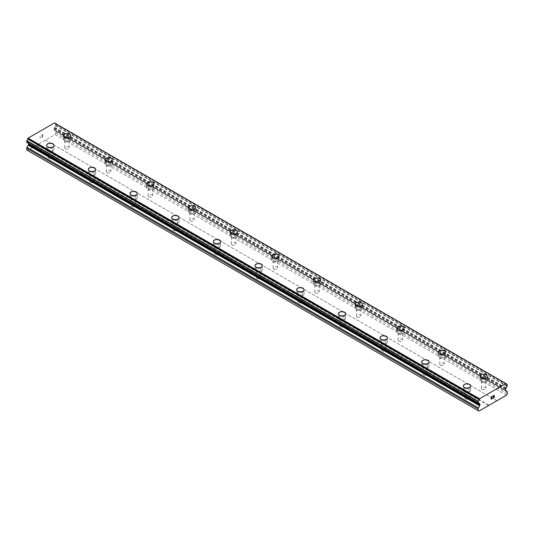 <?xml version="1.0" encoding="UTF-8"?>
<svg xmlns="http://www.w3.org/2000/svg" width="534" height="534" viewBox="0 0 534 534"><rect width="100%" height="100%" fill="white"/><g stroke="black" fill="none" stroke-linecap="round" stroke-linejoin="round"><path stroke-width="0.4" stroke-dasharray="2.67 2" d="M65.422 148.652A2.209 1.275 0 0 0 67.825 148.926A2.209 1.275 0 0 0 69.193 147.751A2.209 1.275 0 0 0 68.546 146.85A2.209 1.275 0 0 0 66.136 146.57A2.209 1.275 0 0 0 64.774 147.751A2.209 1.275 0 0 0 65.422 148.652M65.422 140.876A2.209 1.275 0 0 0 67.825 141.15A2.209 1.275 0 0 0 69.193 139.968A2.209 1.275 0 0 0 68.546 139.067A2.209 1.275 0 0 0 66.136 138.793A2.209 1.275 0 0 0 64.774 139.968A2.209 1.275 0 0 0 65.422 140.876M70.662 135.729L70.662 135.723A3.685 2.129 180 0 1 70.662 135.729A3.685 2.129 180 0 1 68.392 137.692A3.685 2.129 180 0 1 64.38 137.231A3.685 2.129 180 0 1 63.299 135.729A3.685 2.129 180 0 1 63.299 135.723L63.299 135.723M107.087 172.709A2.209 1.275 0 0 0 109.497 172.989A2.209 1.275 0 0 0 110.865 171.808A2.209 1.275 0 0 0 110.218 170.907A2.209 1.275 0 0 0 107.808 170.626A2.209 1.275 0 0 0 106.44 171.808A2.209 1.275 0 0 0 107.087 172.709M107.087 164.933A2.209 1.275 0 0 0 109.497 165.206A2.209 1.275 0 0 0 110.865 164.031A2.209 1.275 0 0 0 110.218 163.124A2.209 1.275 0 0 0 107.808 162.85A2.209 1.275 0 0 0 106.44 164.031A2.209 1.275 0 0 0 107.087 164.933M112.334 159.786L112.334 159.779A3.685 2.129 180 0 1 112.334 159.786A3.685 2.129 180 0 1 110.064 161.749A3.685 2.129 180 0 1 106.046 161.288A3.685 2.129 180 0 1 104.971 159.786A3.685 2.129 180 0 1 104.971 159.779L104.971 159.786M148.759 196.766A2.209 1.275 0 0 0 151.169 197.046A2.209 1.275 0 0 0 152.53 195.865A2.209 1.275 0 0 0 151.883 194.963A2.209 1.275 0 0 0 149.48 194.69A2.209 1.275 0 0 0 148.112 195.865A2.209 1.275 0 0 0 148.759 196.766M148.759 188.989A2.209 1.275 0 0 0 151.169 189.263A2.209 1.275 0 0 0 152.53 188.088A2.209 1.275 0 0 0 151.883 187.187A2.209 1.275 0 0 0 149.48 186.907A2.209 1.275 0 0 0 148.112 188.088A2.209 1.275 0 0 0 148.759 188.989M154.006 183.843L154.006 183.843A3.685 2.129 180 0 1 151.729 185.812A3.685 2.129 180 0 1 147.718 185.351A3.685 2.129 180 0 1 146.636 183.843L146.636 183.836M190.431 220.829A2.209 1.275 0 0 0 192.841 221.103A2.209 1.275 0 0 0 194.202 219.921A2.209 1.275 0 0 0 193.555 219.02A2.209 1.275 0 0 0 191.145 218.746A2.209 1.275 0 0 0 189.784 219.921A2.209 1.275 0 0 0 190.431 220.829M190.431 213.046A2.209 1.275 0 0 0 192.841 213.326A2.209 1.275 0 0 0 194.202 212.145A2.209 1.275 0 0 0 193.555 211.244A2.209 1.275 0 0 0 191.145 210.963A2.209 1.275 0 0 0 189.784 212.145A2.209 1.275 0 0 0 190.431 213.046M195.678 207.906L195.678 207.893A3.685 2.129 180 0 1 195.678 207.906A3.685 2.129 180 0 1 193.401 209.869A3.685 2.129 180 0 1 189.39 209.408A3.685 2.129 180 0 1 188.308 207.906A3.685 2.129 180 0 1 188.308 207.9L188.308 207.893M232.103 244.886A2.209 1.275 0 0 0 234.506 245.159A2.209 1.275 0 0 0 235.874 243.985A2.209 1.275 0 0 0 235.227 243.083A2.209 1.275 0 0 0 232.817 242.803A2.209 1.275 0 0 0 231.456 243.985A2.209 1.275 0 0 0 232.103 244.886M232.103 237.103A2.209 1.275 0 0 0 234.506 237.383A2.209 1.275 0 0 0 235.874 236.202A2.209 1.275 0 0 0 235.227 235.3A2.209 1.275 0 0 0 232.817 235.027A2.209 1.275 0 0 0 231.456 236.202A2.209 1.275 0 0 0 232.103 237.103M237.35 231.963L237.35 231.956A3.685 2.129 180 0 1 237.35 231.963A3.685 2.129 180 0 1 235.073 233.925A3.685 2.129 180 0 1 231.062 233.465A3.685 2.129 180 0 1 229.98 231.963A3.685 2.129 180 0 1 229.98 231.956L229.98 231.956M273.768 268.942A2.209 1.275 0 0 0 276.178 269.223A2.209 1.275 0 0 0 277.546 268.041A2.209 1.275 0 0 0 276.899 267.14A2.209 1.275 0 0 0 274.489 266.86A2.209 1.275 0 0 0 273.121 268.041A2.209 1.275 0 0 0 273.768 268.942M273.768 261.166A2.209 1.275 0 0 0 276.178 261.44A2.209 1.275 0 0 0 277.546 260.265A2.209 1.275 0 0 0 276.899 259.357A2.209 1.275 0 0 0 274.489 259.083A2.209 1.275 0 0 0 273.121 260.265A2.209 1.275 0 0 0 273.768 261.166M279.015 256.02L279.015 256.013A3.685 2.129 180 0 1 279.015 256.02A3.685 2.129 180 0 1 276.745 257.982A3.685 2.129 180 0 1 272.727 257.522A3.685 2.129 180 0 1 271.652 256.02A3.685 2.129 180 0 1 271.652 256.013L271.652 256.013M315.44 292.999A2.209 1.275 0 0 0 317.85 293.279A2.209 1.275 0 0 0 319.212 292.098A2.209 1.275 0 0 0 318.564 291.197A2.209 1.275 0 0 0 316.161 290.923A2.209 1.275 0 0 0 314.793 292.098A2.209 1.275 0 0 0 315.44 292.999M315.44 285.223A2.209 1.275 0 0 0 317.85 285.496A2.209 1.275 0 0 0 319.212 284.322A2.209 1.275 0 0 0 318.564 283.421A2.209 1.275 0 0 0 316.161 283.14A2.209 1.275 0 0 0 314.793 284.322A2.209 1.275 0 0 0 315.44 285.223M320.687 280.076L320.687 280.076A3.685 2.129 180 0 1 318.411 282.045A3.685 2.129 180 0 1 314.399 281.578A3.685 2.129 180 0 1 313.325 280.076L313.325 280.07M357.113 317.062A2.209 1.275 0 0 0 359.522 317.336A2.209 1.275 0 0 0 360.884 316.155A2.209 1.275 0 0 0 360.236 315.254A2.209 1.275 0 0 0 357.827 314.98A2.209 1.275 0 0 0 356.465 316.155A2.209 1.275 0 0 0 357.113 317.062M357.113 309.279A2.209 1.275 0 0 0 359.522 309.56A2.209 1.275 0 0 0 360.884 308.378A2.209 1.275 0 0 0 360.236 307.477A2.209 1.275 0 0 0 357.827 307.197A2.209 1.275 0 0 0 356.465 308.378A2.209 1.275 0 0 0 357.113 309.279M362.359 304.126L362.359 304.133A3.685 2.129 180 0 1 360.083 306.102A3.685 2.129 180 0 1 356.071 305.642A3.685 2.129 180 0 1 354.99 304.133L354.99 304.126M398.785 341.119A2.209 1.275 0 0 0 401.194 341.393A2.209 1.275 0 0 0 402.556 340.218A2.209 1.275 0 0 0 401.908 339.31A2.209 1.275 0 0 0 399.499 339.037A2.209 1.275 0 0 0 398.137 340.218A2.209 1.275 0 0 0 398.785 341.119M398.785 333.336A2.209 1.275 0 0 0 401.194 333.616A2.209 1.275 0 0 0 402.556 332.435A2.209 1.275 0 0 0 401.908 331.534A2.209 1.275 0 0 0 399.499 331.26A2.209 1.275 0 0 0 398.137 332.435A2.209 1.275 0 0 0 398.785 333.336M404.031 328.196L404.031 328.183A3.685 2.129 180 0 1 404.031 328.196A3.685 2.129 180 0 1 401.755 330.159A3.685 2.129 180 0 1 397.743 329.698A3.685 2.129 180 0 1 396.662 328.196A3.685 2.129 180 0 1 396.662 328.19L396.662 328.196M440.457 365.176A2.209 1.275 0 0 0 442.86 365.45A2.209 1.275 0 0 0 444.228 364.275A2.209 1.275 0 0 0 443.58 363.374A2.209 1.275 0 0 0 441.171 363.093A2.209 1.275 0 0 0 439.809 364.275A2.209 1.275 0 0 0 440.457 365.176M440.457 357.4A2.209 1.275 0 0 0 442.86 357.673A2.209 1.275 0 0 0 444.228 356.492A2.209 1.275 0 0 0 443.58 355.591A2.209 1.275 0 0 0 441.171 355.317A2.209 1.275 0 0 0 439.809 356.492A2.209 1.275 0 0 0 440.457 357.4M445.696 352.253L445.696 352.246A3.685 2.129 180 0 1 445.696 352.253A3.685 2.129 180 0 1 443.427 354.216A3.685 2.129 180 0 1 439.409 353.755A3.685 2.129 180 0 1 438.334 352.253A3.685 2.129 180 0 1 438.334 352.246L438.334 352.246M482.122 389.233A2.209 1.275 0 0 0 484.532 389.513A2.209 1.275 0 0 0 485.9 388.331A2.209 1.275 0 0 0 485.252 387.43A2.209 1.275 0 0 0 482.843 387.157A2.209 1.275 0 0 0 481.474 388.331A2.209 1.275 0 0 0 482.122 389.233M482.122 381.456A2.209 1.275 0 0 0 484.532 381.73A2.209 1.275 0 0 0 485.9 380.555A2.209 1.275 0 0 0 485.252 379.654A2.209 1.275 0 0 0 482.843 379.374A2.209 1.275 0 0 0 481.474 380.555A2.209 1.275 0 0 0 482.122 381.456M487.368 376.31L487.368 376.31A3.685 2.129 180 0 1 485.099 378.272A3.685 2.129 180 0 1 481.081 377.812A3.685 2.129 180 0 1 480.006 376.31L480.006 376.303M48.748 158.278A2.209 1.275 0 0 0 51.157 158.551A2.209 1.275 0 0 0 52.526 157.37A2.209 1.275 0 0 0 51.878 156.469A2.209 1.275 0 0 0 49.468 156.195A2.209 1.275 0 0 0 48.1 157.37A2.209 1.275 0 0 0 48.748 158.278M48.748 150.495A2.209 1.275 0 0 0 51.157 150.775A2.209 1.275 0 0 0 52.526 149.593A2.209 1.275 0 0 0 51.878 148.692A2.209 1.275 0 0 0 49.468 148.412A2.209 1.275 0 0 0 48.1 149.593A2.209 1.275 0 0 0 48.748 150.495M53.994 145.355L53.994 145.341A3.685 2.129 180 0 1 53.994 145.355A3.685 2.129 180 0 1 51.725 147.317A3.685 2.129 180 0 1 47.706 146.857A3.685 2.129 180 0 1 46.632 145.355A3.685 2.129 180 0 1 46.632 145.348L46.632 145.341M90.42 182.334A2.209 1.275 0 0 0 92.829 182.608A2.209 1.275 0 0 0 94.191 181.433A2.209 1.275 0 0 0 93.543 180.532A2.209 1.275 0 0 0 91.14 180.252A2.209 1.275 0 0 0 89.772 181.433A2.209 1.275 0 0 0 90.42 182.334M90.42 174.551A2.209 1.275 0 0 0 92.829 174.832A2.209 1.275 0 0 0 94.191 173.65A2.209 1.275 0 0 0 93.543 172.749A2.209 1.275 0 0 0 91.14 172.475A2.209 1.275 0 0 0 89.772 173.65A2.209 1.275 0 0 0 90.42 174.551M95.666 169.411L95.666 169.405A3.685 2.129 180 0 1 95.666 169.411A3.685 2.129 180 0 1 93.397 171.374A3.685 2.129 180 0 1 89.378 170.913A3.685 2.129 180 0 1 88.304 169.411A3.685 2.129 180 0 1 88.304 169.405L88.304 169.405M132.092 206.391A2.209 1.275 0 0 0 134.501 206.671A2.209 1.275 0 0 0 135.863 205.49A2.209 1.275 0 0 0 135.215 204.589A2.209 1.275 0 0 0 132.806 204.308A2.209 1.275 0 0 0 131.444 205.49A2.209 1.275 0 0 0 132.092 206.391M132.092 198.615A2.209 1.275 0 0 0 134.501 198.888A2.209 1.275 0 0 0 135.863 197.713A2.209 1.275 0 0 0 135.215 196.806A2.209 1.275 0 0 0 132.806 196.532A2.209 1.275 0 0 0 131.444 197.713A2.209 1.275 0 0 0 132.092 198.615M137.338 193.468L137.338 193.462A3.685 2.129 180 0 1 137.338 193.468A3.685 2.129 180 0 1 135.062 195.431A3.685 2.129 180 0 1 131.05 194.97A3.685 2.129 180 0 1 129.969 193.468A3.685 2.129 180 0 1 129.969 193.462L129.969 193.462M173.764 230.448A2.209 1.275 0 0 0 176.173 230.728A2.209 1.275 0 0 0 177.535 229.547A2.209 1.275 0 0 0 176.887 228.645A2.209 1.275 0 0 0 174.478 228.372A2.209 1.275 0 0 0 173.116 229.547A2.209 1.275 0 0 0 173.764 230.448M173.764 222.671A2.209 1.275 0 0 0 176.173 222.945A2.209 1.275 0 0 0 177.535 221.77A2.209 1.275 0 0 0 176.887 220.869A2.209 1.275 0 0 0 174.478 220.589A2.209 1.275 0 0 0 173.116 221.77A2.209 1.275 0 0 0 173.764 222.671M179.01 217.518L179.01 217.525A3.685 2.129 180 0 1 176.734 219.494A3.685 2.129 180 0 1 172.722 219.027A3.685 2.129 180 0 1 171.641 217.525L171.641 217.518M215.436 254.511A2.209 1.275 0 0 0 217.839 254.785A2.209 1.275 0 0 0 219.207 253.603A2.209 1.275 0 0 0 218.56 252.702A2.209 1.275 0 0 0 216.15 252.428A2.209 1.275 0 0 0 214.788 253.603A2.209 1.275 0 0 0 215.436 254.511M215.436 246.728A2.209 1.275 0 0 0 217.839 247.008A2.209 1.275 0 0 0 219.207 245.827A2.209 1.275 0 0 0 218.56 244.926A2.209 1.275 0 0 0 216.15 244.645A2.209 1.275 0 0 0 214.788 245.827A2.209 1.275 0 0 0 215.436 246.728M220.675 241.582L220.675 241.582A3.685 2.129 180 0 1 218.406 243.551A3.685 2.129 180 0 1 214.388 243.09A3.685 2.129 180 0 1 213.313 241.582L213.313 241.575M257.101 278.568A2.209 1.275 0 0 0 259.511 278.841A2.209 1.275 0 0 0 260.879 277.667A2.209 1.275 0 0 0 260.232 276.759A2.209 1.275 0 0 0 257.822 276.485A2.209 1.275 0 0 0 256.453 277.667A2.209 1.275 0 0 0 257.101 278.568M257.101 270.785A2.209 1.275 0 0 0 259.511 271.065A2.209 1.275 0 0 0 260.879 269.884A2.209 1.275 0 0 0 260.232 268.982A2.209 1.275 0 0 0 257.822 268.709A2.209 1.275 0 0 0 256.453 269.884A2.209 1.275 0 0 0 257.101 270.785M262.348 265.645L262.348 265.632A3.685 2.129 180 0 1 262.348 265.645A3.685 2.129 180 0 1 260.078 267.607A3.685 2.129 180 0 1 256.06 267.147A3.685 2.129 180 0 1 254.985 265.645A3.685 2.129 180 0 1 254.985 265.638L254.985 265.632M298.773 302.624A2.209 1.275 0 0 0 301.183 302.898A2.209 1.275 0 0 0 302.544 301.723A2.209 1.275 0 0 0 301.897 300.822A2.209 1.275 0 0 0 299.494 300.542A2.209 1.275 0 0 0 298.126 301.723A2.209 1.275 0 0 0 298.773 302.624M298.773 294.848A2.209 1.275 0 0 0 301.183 295.122A2.209 1.275 0 0 0 302.544 293.94A2.209 1.275 0 0 0 301.897 293.039A2.209 1.275 0 0 0 299.494 292.766A2.209 1.275 0 0 0 298.126 293.94A2.209 1.275 0 0 0 298.773 294.848M304.02 289.702L304.02 289.695A3.685 2.129 180 0 1 304.02 289.702A3.685 2.129 180 0 1 301.743 291.664A3.685 2.129 180 0 1 297.732 291.204A3.685 2.129 180 0 1 296.65 289.702A3.685 2.129 180 0 1 296.65 289.695L296.65 289.695M340.445 326.681A2.209 1.275 0 0 0 342.855 326.962A2.209 1.275 0 0 0 344.216 325.78A2.209 1.275 0 0 0 343.569 324.879A2.209 1.275 0 0 0 341.159 324.605A2.209 1.275 0 0 0 339.798 325.78A2.209 1.275 0 0 0 340.445 326.681M340.445 318.905A2.209 1.275 0 0 0 342.855 319.178A2.209 1.275 0 0 0 344.216 318.004A2.209 1.275 0 0 0 343.569 317.103A2.209 1.275 0 0 0 341.159 316.822A2.209 1.275 0 0 0 339.798 318.004A2.209 1.275 0 0 0 340.445 318.905M345.692 313.758L345.692 313.758A3.685 2.129 180 0 1 343.415 315.721A3.685 2.129 180 0 1 339.404 315.26A3.685 2.129 180 0 1 338.322 313.758L338.322 313.752M382.117 350.738A2.209 1.275 0 0 0 384.52 351.018A2.209 1.275 0 0 0 385.888 349.837A2.209 1.275 0 0 0 385.241 348.936A2.209 1.275 0 0 0 382.831 348.662A2.209 1.275 0 0 0 381.47 349.837A2.209 1.275 0 0 0 382.117 350.738M382.117 342.961A2.209 1.275 0 0 0 384.52 343.242A2.209 1.275 0 0 0 385.888 342.06A2.209 1.275 0 0 0 385.241 341.159A2.209 1.275 0 0 0 382.831 340.879A2.209 1.275 0 0 0 381.47 342.06A2.209 1.275 0 0 0 382.117 342.961M387.364 337.815L387.364 337.815A3.685 2.129 180 0 1 385.087 339.784A3.685 2.129 180 0 1 381.076 339.324A3.685 2.129 180 0 1 379.994 337.815L379.994 337.808M423.782 374.801A2.209 1.275 0 0 0 426.192 375.075A2.209 1.275 0 0 0 427.56 373.9A2.209 1.275 0 0 0 426.913 372.992A2.209 1.275 0 0 0 424.503 372.719A2.209 1.275 0 0 0 423.135 373.9A2.209 1.275 0 0 0 423.782 374.801M423.782 367.018A2.209 1.275 0 0 0 426.192 367.299A2.209 1.275 0 0 0 427.56 366.117A2.209 1.275 0 0 0 426.913 365.216A2.209 1.275 0 0 0 424.503 364.942A2.209 1.275 0 0 0 423.135 366.117A2.209 1.275 0 0 0 423.782 367.018M429.029 361.865L429.029 361.878A3.685 2.129 180 0 1 429.029 361.878A3.685 2.129 180 0 1 426.759 363.841A3.685 2.129 180 0 1 422.741 363.38A3.685 2.129 180 0 1 421.666 361.878A3.685 2.129 180 0 1 421.666 361.872L421.666 361.865M465.454 398.858A2.209 1.275 0 0 0 467.864 399.132A2.209 1.275 0 0 0 469.226 397.957A2.209 1.275 0 0 0 468.578 397.056A2.209 1.275 0 0 0 466.175 396.775A2.209 1.275 0 0 0 464.807 397.957A2.209 1.275 0 0 0 465.454 398.858M465.454 391.082A2.209 1.275 0 0 0 467.864 391.355A2.209 1.275 0 0 0 469.226 390.174A2.209 1.275 0 0 0 468.578 389.273A2.209 1.275 0 0 0 466.175 388.999A2.209 1.275 0 0 0 464.807 390.174A2.209 1.275 0 0 0 465.454 391.082M470.701 385.935L470.701 385.928A3.685 2.129 180 0 1 470.701 385.935A3.685 2.129 180 0 1 468.425 387.898A3.685 2.129 180 0 1 464.413 387.437A3.685 2.129 180 0 1 463.338 385.935A3.685 2.129 180 0 1 463.338 385.928L463.338 385.935M464.413 391.682A3.685 2.129 0 0 0 468.425 392.143A3.685 2.129 0 0 0 470.701 390.174A3.685 2.129 0 0 0 469.62 388.672A3.685 2.129 0 0 0 465.608 388.211A3.685 2.129 0 0 0 463.338 390.174A3.685 2.129 0 0 0 464.413 391.682M464.413 387.838A3.685 2.129 0 0 0 468.425 388.298A3.685 2.129 0 0 0 470.701 386.336A3.685 2.129 0 0 0 469.62 384.834A3.685 2.129 0 0 0 465.608 384.373A3.685 2.129 0 0 0 463.338 386.336A3.685 2.129 0 0 0 464.413 387.838M422.741 367.619A3.685 2.129 0 0 0 426.759 368.08A3.685 2.129 0 0 0 429.029 366.117A3.685 2.129 0 0 0 427.954 364.615A3.685 2.129 0 0 0 423.936 364.155A3.685 2.129 0 0 0 421.666 366.117A3.685 2.129 0 0 0 422.741 367.619M422.741 363.781A3.685 2.129 0 0 0 426.759 364.241A3.685 2.129 0 0 0 429.029 362.279A3.685 2.129 0 0 0 427.954 360.77A3.685 2.129 0 0 0 423.936 360.31A3.685 2.129 0 0 0 421.666 362.279A3.685 2.129 0 0 0 422.741 363.781M381.076 343.562A3.685 2.129 0 0 0 385.087 344.023A3.685 2.129 0 0 0 387.364 342.06A3.685 2.129 0 0 0 386.282 340.558A3.685 2.129 0 0 0 382.271 340.098A3.685 2.129 0 0 0 379.994 342.06A3.685 2.129 0 0 0 381.076 343.562M381.076 339.724A3.685 2.129 0 0 0 385.087 340.185A3.685 2.129 0 0 0 387.364 338.216A3.685 2.129 0 0 0 386.282 336.714A3.685 2.129 0 0 0 382.271 336.253A3.685 2.129 0 0 0 379.994 338.216A3.685 2.129 0 0 0 381.076 339.724M339.404 319.506A3.685 2.129 0 0 0 343.415 319.966A3.685 2.129 0 0 0 345.692 318.004A3.685 2.129 0 0 0 344.61 316.495A3.685 2.129 0 0 0 340.599 316.035A3.685 2.129 0 0 0 338.322 318.004A3.685 2.129 0 0 0 339.404 319.506M339.404 315.661A3.685 2.129 0 0 0 343.415 316.128A3.685 2.129 0 0 0 345.692 314.159A3.685 2.129 0 0 0 344.61 312.657A3.685 2.129 0 0 0 340.599 312.196A3.685 2.129 0 0 0 338.322 314.159A3.685 2.129 0 0 0 339.404 315.661M297.732 295.449A3.685 2.129 0 0 0 301.743 295.909A3.685 2.129 0 0 0 304.02 293.94A3.685 2.129 0 0 0 302.938 292.438A3.685 2.129 0 0 0 298.927 291.978A3.685 2.129 0 0 0 296.65 293.94A3.685 2.129 0 0 0 297.732 295.449M297.732 291.604A3.685 2.129 0 0 0 301.743 292.065A3.685 2.129 0 0 0 304.02 290.102A3.685 2.129 0 0 0 302.938 288.6A3.685 2.129 0 0 0 298.927 288.14A3.685 2.129 0 0 0 296.65 290.102A3.685 2.129 0 0 0 297.732 291.604M256.06 271.392A3.685 2.129 0 0 0 260.078 271.853A3.685 2.129 0 0 0 262.348 269.884A3.685 2.129 0 0 0 261.273 268.382A3.685 2.129 0 0 0 257.254 267.921A3.685 2.129 0 0 0 254.985 269.884A3.685 2.129 0 0 0 256.06 271.392M256.06 267.547A3.685 2.129 0 0 0 260.078 268.008A3.685 2.129 0 0 0 262.348 266.045A3.685 2.129 0 0 0 261.273 264.537A3.685 2.129 0 0 0 257.254 264.076A3.685 2.129 0 0 0 254.985 266.045A3.685 2.129 0 0 0 256.06 267.547M214.388 247.329A3.685 2.129 0 0 0 218.406 247.789A3.685 2.129 0 0 0 220.675 245.827A3.685 2.129 0 0 0 219.601 244.325A3.685 2.129 0 0 0 215.589 243.864A3.685 2.129 0 0 0 213.313 245.827A3.685 2.129 0 0 0 214.388 247.329M214.388 243.491A3.685 2.129 0 0 0 218.406 243.951A3.685 2.129 0 0 0 220.675 241.989A3.685 2.129 0 0 0 219.601 240.48A3.685 2.129 0 0 0 215.589 240.02A3.685 2.129 0 0 0 213.313 241.989A3.685 2.129 0 0 0 214.388 243.491M172.722 223.272A3.685 2.129 0 0 0 176.734 223.733A3.685 2.129 0 0 0 179.01 221.77A3.685 2.129 0 0 0 177.929 220.268A3.685 2.129 0 0 0 173.917 219.801A3.685 2.129 0 0 0 171.641 221.77A3.685 2.129 0 0 0 172.722 223.272M172.722 219.434A3.685 2.129 0 0 0 176.734 219.895A3.685 2.129 0 0 0 179.01 217.925A3.685 2.129 0 0 0 177.929 216.424A3.685 2.129 0 0 0 173.917 215.963A3.685 2.129 0 0 0 171.641 217.925A3.685 2.129 0 0 0 172.722 219.434M131.05 199.215A3.685 2.129 0 0 0 135.062 199.676A3.685 2.129 0 0 0 137.338 197.713A3.685 2.129 0 0 0 136.257 196.205A3.685 2.129 0 0 0 132.245 195.744A3.685 2.129 0 0 0 129.969 197.713A3.685 2.129 0 0 0 131.05 199.215M131.05 195.371A3.685 2.129 0 0 0 135.062 195.831A3.685 2.129 0 0 0 137.338 193.869A3.685 2.129 0 0 0 136.257 192.367A3.685 2.129 0 0 0 132.245 191.906A3.685 2.129 0 0 0 129.969 193.869A3.685 2.129 0 0 0 131.05 195.371M89.378 175.159A3.685 2.129 0 0 0 93.397 175.619A3.685 2.129 0 0 0 95.666 173.65A3.685 2.129 0 0 0 94.591 172.148A3.685 2.129 0 0 0 90.573 171.688A3.685 2.129 0 0 0 88.304 173.65A3.685 2.129 0 0 0 89.378 175.159M89.378 171.314A3.685 2.129 0 0 0 93.397 171.774A3.685 2.129 0 0 0 95.666 169.812A3.685 2.129 0 0 0 94.591 168.31A3.685 2.129 0 0 0 90.573 167.85A3.685 2.129 0 0 0 88.304 169.812A3.685 2.129 0 0 0 89.378 171.314M47.706 151.095A3.685 2.129 0 0 0 51.725 151.556A3.685 2.129 0 0 0 53.994 149.593A3.685 2.129 0 0 0 52.919 148.092A3.685 2.129 0 0 0 48.901 147.631A3.685 2.129 0 0 0 46.632 149.593A3.685 2.129 0 0 0 47.706 151.095M47.706 147.257A3.685 2.129 0 0 0 51.725 147.718A3.685 2.129 0 0 0 53.994 145.755A3.685 2.129 0 0 0 52.919 144.247A3.685 2.129 0 0 0 48.901 143.786A3.685 2.129 0 0 0 46.632 145.755A3.685 2.129 0 0 0 47.706 147.257M481.081 382.057A3.685 2.129 0 0 0 485.099 382.518A3.685 2.129 0 0 0 487.368 380.555A3.685 2.129 0 0 0 486.294 379.047A3.685 2.129 0 0 0 482.275 378.586A3.685 2.129 0 0 0 480.006 380.555A3.685 2.129 0 0 0 481.081 382.057M481.081 378.212A3.685 2.129 0 0 0 485.099 378.679A3.685 2.129 0 0 0 487.368 376.71A3.685 2.129 0 0 0 486.294 375.208A3.685 2.129 0 0 0 482.275 374.748A3.685 2.129 0 0 0 480.006 376.71A3.685 2.129 0 0 0 481.081 378.212M439.409 358A3.685 2.129 0 0 0 443.427 358.461A3.685 2.129 0 0 0 445.696 356.492A3.685 2.129 0 0 0 444.622 354.99A3.685 2.129 0 0 0 440.603 354.529A3.685 2.129 0 0 0 438.334 356.492A3.685 2.129 0 0 0 439.409 358M439.409 354.155A3.685 2.129 0 0 0 443.427 354.616A3.685 2.129 0 0 0 445.696 352.654A3.685 2.129 0 0 0 444.622 351.152A3.685 2.129 0 0 0 440.603 350.691A3.685 2.129 0 0 0 438.334 352.654A3.685 2.129 0 0 0 439.409 354.155M397.743 333.944A3.685 2.129 0 0 0 401.755 334.404A3.685 2.129 0 0 0 404.031 332.435A3.685 2.129 0 0 0 402.95 330.933A3.685 2.129 0 0 0 398.938 330.473A3.685 2.129 0 0 0 396.662 332.435A3.685 2.129 0 0 0 397.743 333.944M397.743 330.099A3.685 2.129 0 0 0 401.755 330.559A3.685 2.129 0 0 0 404.031 328.597A3.685 2.129 0 0 0 402.95 327.088A3.685 2.129 0 0 0 398.938 326.628A3.685 2.129 0 0 0 396.662 328.597A3.685 2.129 0 0 0 397.743 330.099M356.071 309.88A3.685 2.129 0 0 0 360.083 310.341A3.685 2.129 0 0 0 362.359 308.378A3.685 2.129 0 0 0 361.278 306.876A3.685 2.129 0 0 0 357.266 306.416A3.685 2.129 0 0 0 354.99 308.378A3.685 2.129 0 0 0 356.071 309.88M356.071 306.042A3.685 2.129 0 0 0 360.083 306.503A3.685 2.129 0 0 0 362.359 304.54A3.685 2.129 0 0 0 361.278 303.032A3.685 2.129 0 0 0 357.266 302.571A3.685 2.129 0 0 0 354.99 304.54A3.685 2.129 0 0 0 356.071 306.042M314.399 285.823A3.685 2.129 0 0 0 318.411 286.284A3.685 2.129 0 0 0 320.687 284.322A3.685 2.129 0 0 0 319.612 282.82A3.685 2.129 0 0 0 315.594 282.353A3.685 2.129 0 0 0 313.325 284.322A3.685 2.129 0 0 0 314.399 285.823M314.399 281.985A3.685 2.129 0 0 0 318.411 282.446A3.685 2.129 0 0 0 320.687 280.477A3.685 2.129 0 0 0 319.612 278.975A3.685 2.129 0 0 0 315.594 278.514A3.685 2.129 0 0 0 313.325 280.477A3.685 2.129 0 0 0 314.399 281.985M272.727 261.767A3.685 2.129 0 0 0 276.745 262.227A3.685 2.129 0 0 0 279.015 260.265A3.685 2.129 0 0 0 277.94 258.756A3.685 2.129 0 0 0 273.922 258.296A3.685 2.129 0 0 0 271.652 260.265A3.685 2.129 0 0 0 272.727 261.767M272.727 257.922A3.685 2.129 0 0 0 276.745 258.383A3.685 2.129 0 0 0 279.015 256.42A3.685 2.129 0 0 0 277.94 254.918A3.685 2.129 0 0 0 273.922 254.458A3.685 2.129 0 0 0 271.652 256.42A3.685 2.129 0 0 0 272.727 257.922M231.062 237.71A3.685 2.129 0 0 0 235.073 238.171A3.685 2.129 0 0 0 237.35 236.202A3.685 2.129 0 0 0 236.268 234.7A3.685 2.129 0 0 0 232.257 234.239A3.685 2.129 0 0 0 229.98 236.202A3.685 2.129 0 0 0 231.062 237.71M231.062 233.865A3.685 2.129 0 0 0 235.073 234.326A3.685 2.129 0 0 0 237.35 232.363A3.685 2.129 0 0 0 236.268 230.862A3.685 2.129 0 0 0 232.257 230.401A3.685 2.129 0 0 0 229.98 232.363A3.685 2.129 0 0 0 231.062 233.865M189.39 213.647A3.685 2.129 0 0 0 193.401 214.107A3.685 2.129 0 0 0 195.678 212.145A3.685 2.129 0 0 0 194.596 210.643A3.685 2.129 0 0 0 190.585 210.182A3.685 2.129 0 0 0 188.308 212.145A3.685 2.129 0 0 0 189.39 213.647M189.39 209.809A3.685 2.129 0 0 0 193.401 210.269A3.685 2.129 0 0 0 195.678 208.307A3.685 2.129 0 0 0 194.596 206.798A3.685 2.129 0 0 0 190.585 206.338A3.685 2.129 0 0 0 188.308 208.307A3.685 2.129 0 0 0 189.39 209.809M147.718 189.59A3.685 2.129 0 0 0 151.729 190.051A3.685 2.129 0 0 0 154.006 188.088A3.685 2.129 0 0 0 152.924 186.586A3.685 2.129 0 0 0 148.913 186.126A3.685 2.129 0 0 0 146.636 188.088A3.685 2.129 0 0 0 147.718 189.59M147.718 185.752A3.685 2.129 0 0 0 151.729 186.212A3.685 2.129 0 0 0 154.006 184.243A3.685 2.129 0 0 0 152.924 182.741A3.685 2.129 0 0 0 148.913 182.281A3.685 2.129 0 0 0 146.636 184.243A3.685 2.129 0 0 0 147.718 185.752M106.046 165.533A3.685 2.129 0 0 0 110.064 165.994A3.685 2.129 0 0 0 112.334 164.031A3.685 2.129 0 0 0 111.259 162.523A3.685 2.129 0 0 0 107.241 162.062A3.685 2.129 0 0 0 104.971 164.031A3.685 2.129 0 0 0 106.046 165.533M106.046 161.689A3.685 2.129 0 0 0 110.064 162.149A3.685 2.129 0 0 0 112.334 160.187A3.685 2.129 0 0 0 111.259 158.685A3.685 2.129 0 0 0 107.241 158.224A3.685 2.129 0 0 0 104.971 160.187A3.685 2.129 0 0 0 106.046 161.689M64.38 141.477A3.685 2.129 0 0 0 68.392 141.937A3.685 2.129 0 0 0 70.662 139.968A3.685 2.129 0 0 0 69.587 138.466A3.685 2.129 0 0 0 65.575 138.006A3.685 2.129 0 0 0 63.299 139.968A3.685 2.129 0 0 0 64.38 141.477M64.38 137.632A3.685 2.129 0 0 0 68.392 138.092A3.685 2.129 0 0 0 70.662 136.13A3.685 2.129 0 0 0 69.587 134.628A3.685 2.129 0 0 0 65.575 134.167A3.685 2.129 0 0 0 63.299 136.13A3.685 2.129 0 0 0 64.38 137.632M491.887 397.556L491.32 397.883M492.368 398.377L491.32 398.978M492.368 396.181L491.18 396.862L491.187 399.212M493.189 396.301L493.583 395.474L494.27 395.3M494.471 397.169L493.349 397.81M494.237 395.567L493.062 398.13M42.68 134.702L42.68 135.643L42.68 134.702L41.632 135.309L42.68 134.702M42.68 135.643L42.106 135.976L42.68 135.643M42.68 135.803L42.68 136.744L42.68 135.803M42.68 136.744L41.632 137.351L42.68 136.744M41.632 137.505L42.813 136.824L42.813 134.461L41.632 135.309L42.82 134.468L42.82 136.824L41.632 137.505M40.177 135.99L40.177 138.346L40.177 135.99M26.7 149.994L27.534 150.475L55.035 134.595L55.87 133.153L55.87 131.491A1.475 0.848 120 0 0 55.576 130.803L54.375 130.056A0.981 0.567 -60 0 1 54.281 130.016A0.981 0.567 -60 0 1 54.081 129.649L54.081 128.901A0.981 0.567 -60 0 1 54.288 128.213L54.535 127.813A1.282 0.741 120 0 0 54.735 127.372A1.435 0.828 -60 0 1 55.69 125.79L55.723 123.988A1.435 0.828 -60 0 1 55.176 123.975A1.435 0.828 -60 0 1 54.882 123.254L54.822 123.094M26.88 142.424A1.435 0.828 -60 0 1 27.541 142.384A1.435 0.828 -60 0 1 27.835 142.905A1.282 0.741 120 0 0 28.008 143.092A1.282 0.741 120 0 0 28.035 143.105L28.282 143.225A0.981 0.567 -60 0 1 28.429 143.386M506.245 383.726L54.475 122.893M496.573 400.56L45.143 139.928M488.857 405.012L37.427 144.38M496.914 400.74L45.483 140.115M506.466 395.227L55.035 134.595M507.3 393.785L55.87 133.153M507.3 392.123L55.87 131.491M505.638 390.588L54.375 130.056M505.518 390.281L54.081 129.649M505.718 388.845L54.288 128.213M506.165 388.004L54.735 127.372M507.12 386.422L55.69 125.79M507.3 384.74L55.87 124.108M506.319 384.14L55.723 123.988M506.312 383.886L54.882 123.254M28.035 143.105L478.13 402.956M478.377 403.023L27.835 142.905M479.712 403.858L28.282 143.225M478.965 411.107L27.534 150.475M488.517 405.593L37.086 144.961M507.006 391.435L55.576 130.803M505.518 389.533L54.081 128.901M505.965 388.438L54.535 127.813M507.3 386.082L55.87 125.45M69.193 147.751L69.193 139.968M110.865 171.808L110.865 164.031M152.53 195.865L152.53 188.088M194.202 219.921L194.202 212.145M235.874 243.985L235.874 236.202M277.546 268.041L277.546 260.265M319.212 292.098L319.212 284.322M360.884 316.155L360.884 308.378M402.556 340.218L402.556 332.435M444.228 364.275L444.228 356.492M485.9 388.331L485.9 380.555M52.526 157.37L52.526 149.593M94.191 181.433L94.191 173.65M135.863 205.49L135.863 197.713M177.535 229.547L177.535 221.77M219.207 253.603L219.207 245.827M260.879 277.667L260.879 269.884M302.544 301.723L302.544 293.94M344.216 325.78L344.216 318.004M385.888 349.837L385.888 342.06M427.56 373.9L427.56 366.117M469.226 397.957L469.226 390.174M470.701 390.174L470.701 386.336M429.029 366.117L429.029 362.279M387.364 342.06L387.364 338.216M345.692 318.004L345.692 314.159M304.02 293.94L304.02 290.102M262.348 269.884L262.348 266.045M220.675 245.827L220.675 241.989M179.01 221.77L179.01 217.925M137.338 197.713L137.338 193.869M95.666 173.65L95.666 169.812M53.994 149.593L53.994 145.755M487.368 380.555L487.368 376.71M445.696 356.492L445.696 352.654M404.031 332.435L404.031 328.597M362.359 308.378L362.359 304.54M320.687 284.322L320.687 280.477M279.015 260.265L279.015 256.42M237.35 236.202L237.35 232.363M195.678 212.145L195.678 208.307M154.006 188.088L154.006 184.243M112.334 164.031L112.334 160.187M70.662 139.968L70.662 136.13M63.299 139.968L63.299 136.13M104.971 164.031L104.971 160.187M146.636 188.088L146.636 184.243M188.308 212.145L188.308 208.307M229.98 236.202L229.98 232.363M271.652 260.265L271.652 256.42M313.325 284.322L313.325 280.477M354.99 308.378L354.99 304.54M396.662 332.435L396.662 328.597M438.334 356.492L438.334 352.654M480.006 380.555L480.006 376.71M46.632 149.593L46.632 145.755M88.304 173.65L88.304 169.812M129.969 197.713L129.969 193.869M171.641 221.77L171.641 217.925M213.313 245.827L213.313 241.989M254.985 269.884L254.985 266.045M296.65 293.94L296.65 290.102M338.322 318.004L338.322 314.159M379.994 342.06L379.994 338.216M421.666 366.117L421.666 362.279M463.338 390.174L463.338 386.336M464.807 397.957L464.807 390.174M423.135 373.9L423.135 366.117M381.47 349.837L381.47 342.06M339.798 325.78L339.798 318.004M298.126 301.723L298.126 293.94M256.453 277.667L256.453 269.884M214.788 253.603L214.788 245.827M173.116 229.547L173.116 221.77M131.444 205.49L131.444 197.713M89.772 181.433L89.772 173.65M48.1 157.37L48.1 149.593M481.474 388.331L481.474 380.555M439.809 364.275L439.809 356.492M398.137 340.218L398.137 332.435M356.465 316.155L356.465 308.378M314.793 292.098L314.793 284.322M273.121 268.041L273.121 260.265M231.456 243.985L231.456 236.202M189.784 219.921L189.784 212.145M148.112 195.865L148.112 188.088M106.44 171.808L106.44 164.031M64.774 147.751L64.774 139.968M505.711 390.648L54.281 130.016M506.319 384.093L55.81 123.995M506.606 384.607L55.176 123.975M478.971 403.016L27.541 142.384M478.297 403.063L28.008 143.092"/><path stroke-width="0.8" d="M69.587 134.228A3.685 2.129 180 0 1 70.662 135.723A3.685 2.129 180 0 1 68.392 137.685A3.685 2.129 180 0 1 64.38 137.225A3.685 2.129 180 0 1 63.299 135.723A3.685 2.129 180 0 1 65.575 133.76A3.685 2.129 180 0 1 69.587 134.228M63.299 135.723A3.685 2.129 180 0 1 65.575 133.754A3.685 2.129 180 0 1 69.587 134.214A3.685 2.129 180 0 1 70.662 135.723M111.259 158.284A3.685 2.129 180 0 1 112.334 159.779A3.685 2.129 180 0 1 110.064 161.742A3.685 2.129 180 0 1 106.046 161.281A3.685 2.129 180 0 1 104.971 159.779A3.685 2.129 180 0 1 107.247 157.824A3.685 2.129 180 0 1 111.259 158.284M104.971 159.779A3.685 2.129 180 0 1 107.241 157.817A3.685 2.129 180 0 1 111.259 158.278A3.685 2.129 180 0 1 112.334 159.779M146.636 183.836A3.685 2.129 180 0 1 148.913 181.874A3.685 2.129 180 0 1 152.924 182.334A3.685 2.129 180 0 1 154.006 183.843A3.685 2.129 180 0 1 151.729 185.799A3.685 2.129 180 0 1 147.718 185.338A3.685 2.129 180 0 1 146.636 183.836A3.685 2.129 180 0 1 148.919 181.88A3.685 2.129 180 0 1 152.924 182.341A3.685 2.129 180 0 1 154.006 183.836M188.308 207.893A3.685 2.129 180 0 1 190.585 205.93A3.685 2.129 180 0 1 194.596 206.391A3.685 2.129 180 0 1 195.678 207.9A3.685 2.129 180 0 1 193.401 209.862A3.685 2.129 180 0 1 189.39 209.401A3.685 2.129 180 0 1 188.308 207.893A3.685 2.129 180 0 1 190.585 205.937A3.685 2.129 180 0 1 194.596 206.398A3.685 2.129 180 0 1 195.678 207.893M229.98 231.956A3.685 2.129 180 0 1 232.257 229.987A3.685 2.129 180 0 1 236.268 230.448A3.685 2.129 180 0 1 237.35 231.956A3.685 2.129 180 0 1 235.073 233.919A3.685 2.129 180 0 1 231.062 233.458A3.685 2.129 180 0 1 229.98 231.956A3.685 2.129 180 0 1 232.257 229.994A3.685 2.129 180 0 1 236.268 230.454A3.685 2.129 180 0 1 237.35 231.956M271.652 256.013A3.685 2.129 180 0 1 273.922 254.044A3.685 2.129 180 0 1 277.94 254.511A3.685 2.129 180 0 1 279.015 256.013A3.685 2.129 180 0 1 276.745 257.975A3.685 2.129 180 0 1 272.727 257.515A3.685 2.129 180 0 1 271.652 256.013A3.685 2.129 180 0 1 273.929 254.057A3.685 2.129 180 0 1 277.94 254.518A3.685 2.129 180 0 1 279.015 256.013M313.325 280.07A3.685 2.129 180 0 1 315.594 278.107A3.685 2.129 180 0 1 319.612 278.568A3.685 2.129 180 0 1 320.687 280.076A3.685 2.129 180 0 1 318.411 282.032A3.685 2.129 180 0 1 314.399 281.572A3.685 2.129 180 0 1 313.325 280.07A3.685 2.129 180 0 1 315.601 278.114A3.685 2.129 180 0 1 319.612 278.574A3.685 2.129 180 0 1 320.687 280.07M354.99 304.133A3.685 2.129 180 0 1 357.266 302.171A3.685 2.129 180 0 1 361.278 302.631A3.685 2.129 180 0 1 362.359 304.133M361.278 302.624A3.685 2.129 180 0 1 362.359 304.126A3.685 2.129 180 0 1 360.083 306.095A3.685 2.129 180 0 1 356.071 305.635A3.685 2.129 180 0 1 354.99 304.126A3.685 2.129 180 0 1 357.266 302.164A3.685 2.129 180 0 1 361.278 302.624M396.662 328.183A3.685 2.129 180 0 1 398.938 326.221A3.685 2.129 180 0 1 402.95 326.681A3.685 2.129 180 0 1 404.031 328.19A3.685 2.129 180 0 1 401.755 330.152A3.685 2.129 180 0 1 397.743 329.692A3.685 2.129 180 0 1 396.662 328.183A3.685 2.129 180 0 1 398.938 326.227A3.685 2.129 180 0 1 402.95 326.688A3.685 2.129 180 0 1 404.031 328.183M438.334 352.246A3.685 2.129 180 0 1 440.603 350.277A3.685 2.129 180 0 1 444.622 350.738A3.685 2.129 180 0 1 445.696 352.246A3.685 2.129 180 0 1 443.427 354.209A3.685 2.129 180 0 1 439.409 353.748A3.685 2.129 180 0 1 438.334 352.246A3.685 2.129 180 0 1 440.61 350.284A3.685 2.129 180 0 1 444.622 350.751A3.685 2.129 180 0 1 445.696 352.246M480.006 376.303A3.685 2.129 180 0 1 482.275 374.341A3.685 2.129 180 0 1 486.294 374.801A3.685 2.129 180 0 1 487.368 376.31A3.685 2.129 180 0 1 485.099 378.266A3.685 2.129 180 0 1 481.081 377.805A3.685 2.129 180 0 1 480.006 376.303A3.685 2.129 180 0 1 482.282 374.347A3.685 2.129 180 0 1 486.294 374.808A3.685 2.129 180 0 1 487.368 376.303M46.632 145.341A3.685 2.129 180 0 1 48.901 143.379A3.685 2.129 180 0 1 52.919 143.84A3.685 2.129 180 0 1 53.994 145.348A3.685 2.129 180 0 1 51.725 147.311A3.685 2.129 180 0 1 47.706 146.85A3.685 2.129 180 0 1 46.632 145.341A3.685 2.129 180 0 1 48.908 143.386A3.685 2.129 180 0 1 52.919 143.846A3.685 2.129 180 0 1 53.994 145.341M88.304 169.405A3.685 2.129 180 0 1 90.573 167.436A3.685 2.129 180 0 1 94.591 167.896A3.685 2.129 180 0 1 95.666 169.405A3.685 2.129 180 0 1 93.397 171.367A3.685 2.129 180 0 1 89.378 170.907A3.685 2.129 180 0 1 88.304 169.405A3.685 2.129 180 0 1 90.58 167.442A3.685 2.129 180 0 1 94.591 167.903A3.685 2.129 180 0 1 95.666 169.405M129.969 193.462A3.685 2.129 180 0 1 132.245 191.492A3.685 2.129 180 0 1 136.257 191.96A3.685 2.129 180 0 1 137.338 193.462A3.685 2.129 180 0 1 135.062 195.424A3.685 2.129 180 0 1 131.05 194.963A3.685 2.129 180 0 1 129.969 193.462A3.685 2.129 180 0 1 132.245 191.506A3.685 2.129 180 0 1 136.257 191.966A3.685 2.129 180 0 1 137.338 193.462M171.641 217.525A3.685 2.129 180 0 1 173.917 215.562A3.685 2.129 180 0 1 177.929 216.023A3.685 2.129 180 0 1 179.01 217.525M177.929 216.016A3.685 2.129 180 0 1 179.01 217.518A3.685 2.129 180 0 1 176.734 219.481A3.685 2.129 180 0 1 172.722 219.02A3.685 2.129 180 0 1 171.641 217.518A3.685 2.129 180 0 1 173.917 215.556A3.685 2.129 180 0 1 177.929 216.016M213.313 241.575A3.685 2.129 180 0 1 215.589 239.612A3.685 2.129 180 0 1 219.601 240.073A3.685 2.129 180 0 1 220.675 241.582A3.685 2.129 180 0 1 218.406 243.544A3.685 2.129 180 0 1 214.388 243.083A3.685 2.129 180 0 1 213.313 241.575A3.685 2.129 180 0 1 215.589 239.619A3.685 2.129 180 0 1 219.601 240.08A3.685 2.129 180 0 1 220.675 241.575M254.985 265.632A3.685 2.129 180 0 1 257.254 263.669A3.685 2.129 180 0 1 261.273 264.13A3.685 2.129 180 0 1 262.348 265.638A3.685 2.129 180 0 1 260.078 267.601A3.685 2.129 180 0 1 256.06 267.14A3.685 2.129 180 0 1 254.985 265.632A3.685 2.129 180 0 1 257.261 263.676A3.685 2.129 180 0 1 261.273 264.136A3.685 2.129 180 0 1 262.348 265.632M296.65 289.695A3.685 2.129 180 0 1 298.927 287.726A3.685 2.129 180 0 1 302.938 288.186A3.685 2.129 180 0 1 304.02 289.695A3.685 2.129 180 0 1 301.743 291.657A3.685 2.129 180 0 1 297.732 291.197A3.685 2.129 180 0 1 296.65 289.695A3.685 2.129 180 0 1 298.933 287.733A3.685 2.129 180 0 1 302.938 288.2A3.685 2.129 180 0 1 304.02 289.695M338.322 313.752A3.685 2.129 180 0 1 340.599 311.789A3.685 2.129 180 0 1 344.61 312.25A3.685 2.129 180 0 1 345.692 313.758A3.685 2.129 180 0 1 343.415 315.714A3.685 2.129 180 0 1 339.404 315.254A3.685 2.129 180 0 1 338.322 313.752A3.685 2.129 180 0 1 340.599 311.796A3.685 2.129 180 0 1 344.61 312.257A3.685 2.129 180 0 1 345.692 313.752M379.994 337.808A3.685 2.129 180 0 1 382.271 335.846A3.685 2.129 180 0 1 386.282 336.307A3.685 2.129 180 0 1 387.364 337.815A3.685 2.129 180 0 1 385.087 339.778A3.685 2.129 180 0 1 381.076 339.31A3.685 2.129 180 0 1 379.994 337.808A3.685 2.129 180 0 1 382.271 335.853A3.685 2.129 180 0 1 386.282 336.313A3.685 2.129 180 0 1 387.364 337.808M421.666 361.872A3.685 2.129 180 0 1 423.943 359.909A3.685 2.129 180 0 1 427.954 360.37A3.685 2.129 180 0 1 429.029 361.872M427.954 360.363A3.685 2.129 180 0 1 429.029 361.865A3.685 2.129 180 0 1 426.759 363.834A3.685 2.129 180 0 1 422.741 363.374A3.685 2.129 180 0 1 421.666 361.865A3.685 2.129 180 0 1 423.936 359.903A3.685 2.129 180 0 1 427.954 360.363M469.62 384.433A3.685 2.129 180 0 1 470.701 385.928A3.685 2.129 180 0 1 468.425 387.891A3.685 2.129 180 0 1 464.413 387.43A3.685 2.129 180 0 1 463.338 385.928A3.685 2.129 180 0 1 465.615 383.966A3.685 2.129 180 0 1 469.62 384.433M463.338 385.928A3.685 2.129 180 0 1 465.608 383.959A3.685 2.129 180 0 1 469.62 384.42A3.685 2.129 180 0 1 470.701 385.928M491.32 396.942L491.32 397.883L491.32 396.936L492.368 396.335L491.32 396.942M491.32 397.883L491.887 397.556M491.32 398.037L491.32 398.985L491.32 398.037M491.32 398.985L492.368 398.377M491.187 399.212L492.368 398.531L491.187 399.218L491.187 396.862L492.368 396.181M493.189 396.301L493.583 395.474L494.27 395.3M494.277 395.994L493.99 396.602L494.27 395.994M493.99 396.602L493.356 397.81L493.983 396.602M493.356 397.81L494.464 397.169M493.596 395.627L493.963 395.414L493.596 395.627M494.144 395.414L493.069 398.13L494.464 397.323M494.471 397.323L493.069 398.13M479.419 403.711L478.19 403.057L478.277 401.288A1.435 0.828 -60 0 0 479.118 399.586L479.525 398.751L505.905 383.525L506.312 383.886A1.435 0.828 -60 0 0 506.606 384.607A1.435 0.828 -60 0 0 507.153 384.62L507.12 386.422A1.435 0.828 -60 0 0 506.165 388.004A1.282 0.741 -60 0 1 505.965 388.438L505.718 388.845A0.981 0.567 -60 0 0 505.518 389.533L505.518 390.281A0.981 0.567 -60 0 0 505.711 390.648A0.981 0.567 -60 0 0 505.805 390.688L507.006 391.435A1.475 0.848 -60 0 1 507.3 392.123L507.3 393.785L506.466 395.227L488.517 405.593L478.965 411.107L478.13 410.626L478.13 408.964A1.475 0.848 -60 0 1 478.424 407.943L479.625 405.8L28.195 145.168L26.994 147.311A1.475 0.848 120 0 0 26.7 148.332L26.7 149.994L478.13 410.626M479.625 405.8A0.981 0.567 -60 0 0 479.919 405.059L479.919 404.311A0.981 0.567 -60 0 0 479.712 403.858L479.465 403.737A1.282 0.741 -60 0 1 479.439 403.724L478.297 403.063A1.435 0.828 -60 0 1 478.971 403.016A1.435 0.828 -60 0 1 479.265 403.537L478.377 403.023M28.429 143.386A0.981 0.567 -60 0 1 28.482 143.679L28.482 144.427A0.981 0.567 -60 0 1 28.195 145.168M505.905 383.525L54.475 122.893L28.095 138.119L27.688 138.953A1.435 0.828 -60 0 1 26.847 140.656L26.76 142.424L478.13 402.956M506.252 383.726L54.815 123.094M507.153 384.62L506.319 384.14M479.525 398.751L28.095 138.119M479.118 399.586L27.688 138.953M478.277 401.288L26.847 140.656M478.13 401.581L26.7 140.949M479.919 405.059L28.482 144.427M478.13 408.964L26.7 148.332M479.185 399.352L27.755 138.72M478.13 402.923L26.7 142.291M479.919 404.311L28.482 143.679M478.424 407.943L26.994 147.311M507.24 384.627L506.319 384.093M478.19 403.057L26.76 142.424"/></g></svg>
